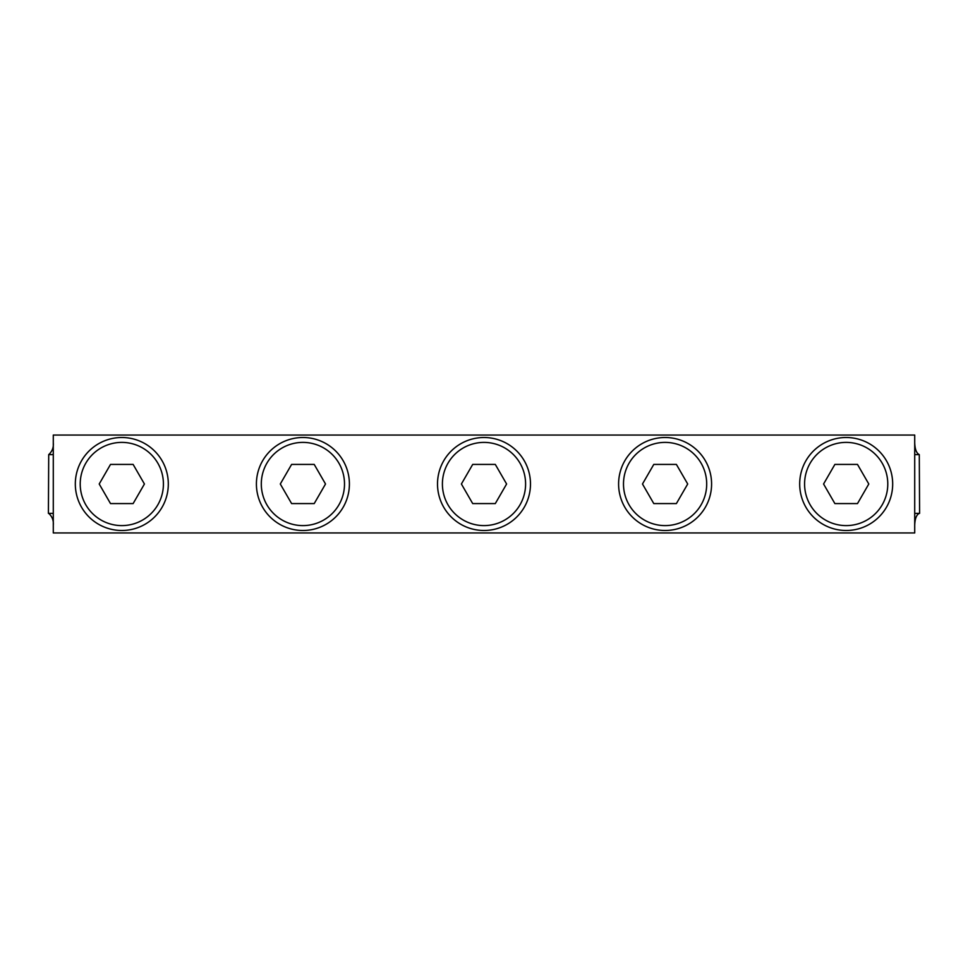 <?xml version="1.0" encoding="UTF-8"?>
<svg xmlns="http://www.w3.org/2000/svg" width="968" height="968" viewBox="0 0 968 968"><rect width="100%" height="100%" fill="white"/><g stroke="black" fill="none" stroke-linecap="round" stroke-linejoin="round"><path stroke-width="1.45" d="M144.111 443.199A46.5 46.5 0 0 1 162.624 506.288A46.5 46.5 0 0 1 99.522 524.801A46.5 46.5 0 0 1 81.01 461.712A46.5 46.5 0 0 1 144.111 443.199M133.124 503.578L110.509 503.578L99.208 484L110.509 464.422L133.124 464.422L144.426 484L133.124 503.578M914.712 442.848C914.954 449.309 916.478 453.242 919.285 454.633L919.6 513.355A4.888 4.888 0 0 0 919.285 513.367C916.478 514.758 914.954 518.691 914.712 525.152M53.288 454.633L48.715 454.633C52.199 451.415 53.724 447.494 53.288 442.848M48.715 454.633L48.4 513.367L53.288 513.367M53.288 525.152C53.724 520.494 52.187 516.561 48.715 513.367M53.288 532.944L53.288 435.055L914.712 435.055L914.712 532.944L53.288 532.944M325.2 443.199A46.5 46.5 0 0 1 343.713 506.288A46.5 46.5 0 0 1 280.611 524.801A46.5 46.5 0 0 1 262.098 461.712A46.5 46.5 0 0 1 325.2 443.199M314.213 503.578L291.61 503.578L280.296 484L291.61 464.422L314.213 464.422L325.514 484L314.213 503.578M506.288 443.199A46.5 46.5 0 0 1 524.801 506.288A46.5 46.5 0 0 1 461.712 524.801A46.5 46.5 0 0 1 443.199 461.712A46.5 46.5 0 0 1 506.288 443.199M495.301 503.578L472.699 503.578L461.397 484L472.699 464.422L495.301 464.422L506.603 484L495.301 503.578M687.389 443.199A46.5 46.5 0 0 1 705.902 506.288A46.5 46.5 0 0 1 642.8 524.801A46.5 46.5 0 0 1 624.287 461.712A46.5 46.5 0 0 1 687.389 443.199M676.39 503.578L653.787 503.578L642.486 484L653.787 464.422L676.39 464.422L687.703 484L676.39 503.578M868.477 443.199A46.5 46.5 0 0 1 886.99 506.288A46.5 46.5 0 0 1 823.889 524.801A46.5 46.5 0 0 1 805.376 461.712A46.5 46.5 0 0 1 868.477 443.199M857.491 503.578L834.876 503.578L823.574 484L834.876 464.422L857.491 464.422L868.792 484L857.491 503.578M141.764 447.494A41.6 41.6 0 0 1 158.328 503.941A41.6 41.6 0 0 1 101.87 520.506A41.6 41.6 0 0 1 85.305 464.059A41.6 41.6 0 0 1 141.764 447.494M914.712 513.367L919.285 513.367M919.285 454.633L914.712 454.633M322.852 447.494A41.6 41.6 0 0 1 339.417 503.941A41.6 41.6 0 0 1 282.958 520.506A41.6 41.6 0 0 1 266.394 464.059A41.6 41.6 0 0 1 322.852 447.494M503.941 447.494A41.6 41.6 0 0 1 520.506 503.941A41.6 41.6 0 0 1 464.059 520.506A41.6 41.6 0 0 1 447.494 464.059A41.6 41.6 0 0 1 503.941 447.494M685.041 447.494A41.6 41.6 0 0 1 701.606 503.941A41.6 41.6 0 0 1 645.148 520.506A41.6 41.6 0 0 1 628.583 464.059A41.6 41.6 0 0 1 685.041 447.494M866.13 447.494A41.6 41.6 0 0 1 882.695 503.941A41.6 41.6 0 0 1 826.236 520.506A41.6 41.6 0 0 1 809.671 464.059A41.6 41.6 0 0 1 866.13 447.494"/></g></svg>
